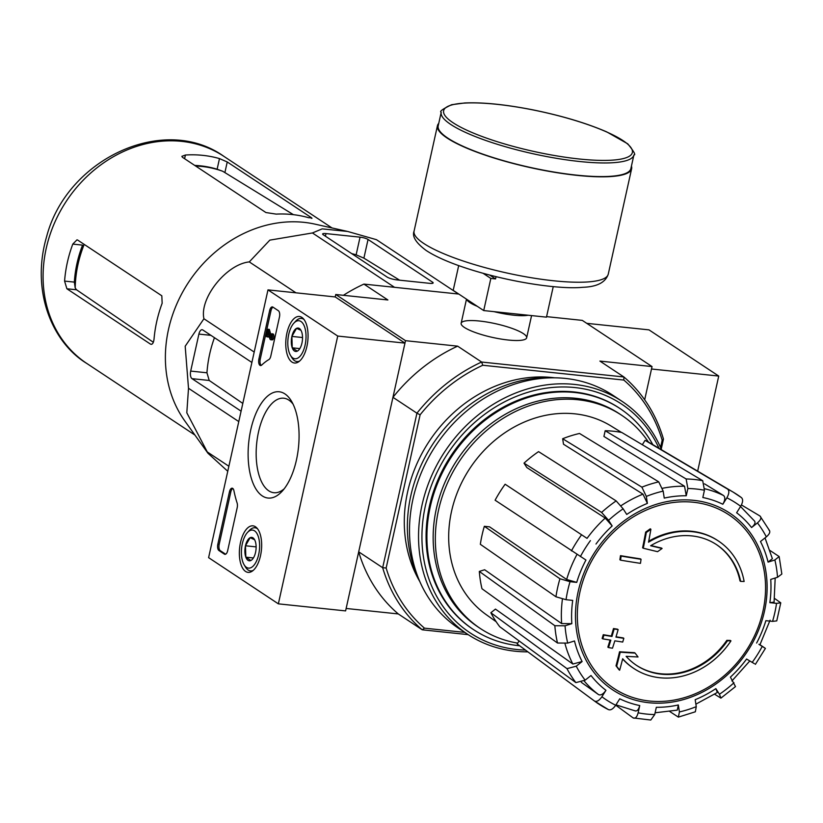 <?xml version="1.0" encoding="UTF-8"?>
<svg xmlns="http://www.w3.org/2000/svg" width="823" height="823" viewBox="0 0 823 823"><rect width="100%" height="100%" fill="white"/><g stroke="black" fill="none" stroke-linecap="round" stroke-linejoin="round"><path stroke-width="1.23" d="M464.789 632.393L424.483 628.165L422.25 629.811A161.925 139.025 -56.5 0 1 382.674 567.705L386.152 568.014L420.111 414.802L416.932 413.187L382.674 567.705L358.694 551.832L346.144 608.464L398.281 613.937L422.25 629.811L468.174 634.636M420.111 414.802A159.374 136.844 -56.5 0 1 482.772 365.258L623.824 380.061L623.885 376.965L481.62 362.038A161.925 139.025 -56.5 0 0 416.932 413.187L392.952 397.314L405.502 340.681L457.639 346.154A161.925 139.025 123.5 0 0 392.952 397.314M335.218 296.938L267.979 289.881L337.728 336.062L404.967 343.119L335.218 296.938L335.753 294.5L405.502 340.681M730.958 640.88A278.76 58.351 -167.5 0 1 727.491 640.778L726.843 640.345A278.76 58.351 -167.5 0 0 730.31 640.448L730.958 640.88A76.498 65.686 -56.5 0 1 633.885 668.513A76.498 65.686 -56.5 0 1 622.672 658.75A275.767 123.522 -89.4 0 1 619.657 670.2L619.009 669.768A267.187 38.671 47.7 0 0 616.015 665.817A274.985 123.162 90.6 0 0 619.544 651.765A276.034 68.813 -172 0 0 634.44 652.66L635.099 653.092A276.034 68.813 -172 0 1 620.203 652.197L619.544 651.765M633.556 668.297A76.498 65.686 -56.5 0 1 633.226 668.081A76.498 65.686 -56.5 0 1 622.61 658.986M726.843 640.345A72.414 62.178 -56.5 0 1 636.292 665.21M727.491 640.778A72.414 62.178 -56.5 0 1 636.611 665.426A72.414 62.178 -56.5 0 1 626.128 656.322A275.263 68.618 8 0 0 638.041 656.98A273.226 39.545 -132.3 0 0 635.099 653.092M620.203 652.197A274.985 123.162 90.6 0 1 616.664 666.249L616.015 665.817M616.664 666.249A267.187 38.671 47.7 0 1 619.657 670.2M718.345 540.948A76.498 65.686 -56.5 0 0 648.514 542.203A275.767 133.583 -78.5 0 0 650.9 529.251A267.187 123.728 152.5 0 1 646.312 532.522A274.985 133.203 101.5 0 1 643.257 548.221A276.034 46.304 17 0 0 657.577 551.677A273.226 126.516 -27.5 0 0 662.093 548.468A275.263 46.17 -163 0 1 650.633 545.752A72.414 62.178 -56.5 0 1 716.576 544.672A72.414 62.178 -56.5 0 1 740.659 581.388A278.76 58.351 12.5 0 0 744.126 581.48A76.498 65.686 -56.5 0 0 718.345 540.948L717.697 540.516A76.498 65.686 -56.5 0 1 718.026 540.732M740.659 581.388L740.011 580.945A72.414 62.178 -56.5 0 0 716.247 544.456M648.689 541.267A76.498 65.686 -56.5 0 1 717.697 540.516M650.9 529.251L650.252 528.819A267.187 123.728 152.5 0 1 645.664 532.09A274.985 133.203 101.5 0 1 642.598 547.789L643.257 548.221M646.312 532.522L645.664 532.09M662.093 548.468L661.445 548.036A275.263 46.17 -163 0 1 650.962 545.556M640.459 563.354A275.726 129.016 -84 0 0 641.055 559.28L640.407 558.848A277.125 58.001 -167.5 0 1 620.48 555.648A271.117 126.865 96 0 1 619.884 559.722L620.542 560.154A277.732 58.135 12.5 0 0 640.459 563.354M641.055 559.28A277.125 58.001 -167.5 0 1 621.139 556.081L620.48 555.648M621.139 556.081A271.117 126.865 96 0 1 620.542 560.154M623.834 638.329A277.732 58.135 -167.5 0 1 615.954 637.105A274.069 128.244 -84 0 0 618.135 629.616A278.76 58.351 -167.5 0 1 614.153 628.978A273.154 127.812 96 0 1 611.973 636.467A277.732 58.135 -167.5 0 1 603.917 635.13A271.117 126.865 96 0 1 602.786 638.854A277.125 58.001 12.5 0 0 610.841 640.181A273.154 127.812 96 0 1 608.495 647.567A275.726 57.713 12.5 0 0 612.487 648.205A274.069 128.244 -84 0 0 614.822 640.829A277.125 58.001 12.5 0 0 622.713 642.053A275.726 129.016 -84 0 0 623.834 638.329L623.186 637.897A277.732 58.135 -167.5 0 1 616.046 636.796M618.135 629.616L617.476 629.184A278.76 58.351 -167.5 0 1 613.495 628.546A273.154 127.812 96 0 1 611.314 636.035A277.732 58.135 -167.5 0 1 603.269 634.698A271.117 126.865 96 0 1 602.138 638.422L602.786 638.854M614.153 628.978L613.495 628.546M611.973 636.467L611.314 636.035M603.917 635.13L603.269 634.698M610.09 640.068A273.154 127.812 96 0 1 607.847 647.135L608.495 647.567M608.269 709.529A125.508 107.762 -56.5 0 1 594.772 701.247L608.269 709.529C610.491 710.558 612.97 709.138 615.697 705.26L619.75 698.809A110.282 94.686 -56.5 0 0 639.738 705.558L638.134 712.821C636.93 717.203 635.263 718.911 633.154 717.923L615.738 705.198M633.154 717.923L650.777 720.032L654.717 714.559L656.332 707.296A110.282 94.686 -56.5 0 0 678.337 704.961L679.407 711.946L678.358 717.111L669.84 711.566M678.358 717.121L695.342 711.792L696.258 706.659L695.188 699.684A110.282 94.686 -56.5 0 0 715.856 688.625L719.446 694.262L720.917 698.12L735.495 686.588L730.413 677.123A110.282 94.686 -56.5 0 0 746.595 659.028L754.403 663.688M755.38 664.367L765.411 648.39L758.909 644.306M756.625 643.051A110.282 94.686 -56.5 0 0 765.863 620.676L772.55 621.375L776.747 620.892L780.77 602.837L774.566 598.455M780.76 602.837L776.542 603.362L769.855 602.662L774.073 602.127L775.184 578.024M769.855 602.662A110.282 94.686 -56.5 0 0 770.74 579.413L777.529 577.283L781.84 574.032L779.165 556.564L770.091 550.546M779.165 556.564L774.875 559.969L768.075 562.109L772.375 558.683L765.03 537.913M768.075 562.109A110.282 94.686 -56.5 0 0 760.473 541.513L766.336 536.874C769.793 533.849 770.647 531.555 768.898 529.981M769.608 530.712L759.989 516.011C761.738 517.585 760.884 519.879 757.438 522.903L751.564 527.543C755 524.539 755.864 522.245 754.156 520.661L740.535 506.526M751.564 527.543A110.282 94.686 -56.5 0 0 736.626 512.76L740.669 506.32C742.994 502.164 743.231 499.263 741.4 497.596L733.221 492.154A125.508 107.762 -56.5 0 1 741.4 497.596M642.321 444.729L645.078 440.346L727.604 489.099C729.435 490.755 729.199 493.666 726.874 497.812L722.831 504.252C725.135 500.137 725.392 497.236 723.592 495.549L704.519 483.842M722.831 504.252A110.282 94.686 -56.5 0 0 702.832 497.514L704.447 490.251L702.719 480.704L621.766 432.476A120.611 103.554 -56.5 0 0 605.183 430.738L686.125 478.965A125.508 107.762 -56.5 0 1 702.719 480.704M686.125 478.965L687.863 488.512L686.248 495.775L684.551 486.239L603.917 436.437L605.183 430.738M686.248 495.775A110.282 94.686 -56.5 0 0 664.243 498.1L663.173 491.125L658.739 481.866L579.515 433.464A120.611 103.554 -56.5 0 0 562.665 438.741L641.889 487.154A125.508 107.762 -56.5 0 1 658.739 481.866M641.889 487.154L646.322 496.413L647.392 503.388L642.979 494.15L563.508 444.225L562.665 438.741M647.392 503.388A110.282 94.686 -56.5 0 0 626.725 514.447L623.134 508.809L616.16 500.909L538.561 451.632A120.611 103.554 -56.5 0 0 524.014 463.143L601.603 512.42A125.508 107.762 -56.5 0 1 616.16 500.909M601.603 512.42L608.578 520.321L612.168 525.948L605.224 518.068L526.833 467.557L524.014 463.143M587.046 538.376L505.137 484.233L587.046 538.376A117.926 101.25 -56.5 0 1 605.224 518.068M505.137 484.233A120.611 103.554 -56.5 0 0 495.107 500.209L585.945 560.021A110.282 94.686 -56.5 0 0 576.717 582.386L570.03 581.686L559.928 578.754L484.336 526.298L489.582 526.854L566.646 579.474A117.926 101.25 -56.5 0 1 576.964 554.455M484.336 526.298A120.611 103.554 -56.5 0 0 480.344 544.312L555.937 596.778L566.039 599.7L572.715 600.399A110.282 94.686 -56.5 0 0 571.841 623.659L565.051 625.789L554.846 625.717L479.315 571.429L484.644 569.753L561.656 623.597A117.926 101.25 -56.5 0 1 562.428 599.103M479.315 571.429A120.611 103.554 -56.5 0 0 481.969 588.733L557.5 643.02L567.705 643.092L574.495 640.963A110.282 94.686 -56.5 0 0 582.108 661.548L576.244 666.188L566.975 668.646L490.847 612.744L495.446 609.102L572.859 664.027A117.926 101.25 -56.5 0 1 565.02 643.72M490.847 612.744A120.611 103.554 -56.5 0 0 499.746 626.715L575.874 682.617L585.143 680.158L591.007 675.518A110.282 94.686 -56.5 0 0 605.954 690.312L601.901 696.752C599.175 700.63 596.706 702.06 594.473 701.021L517.173 643.956L519.087 640.911M639.738 705.558C638.545 709.93 636.899 711.638 634.79 710.681M605.954 690.312C603.249 694.17 600.78 695.6 598.547 694.612A117.926 101.25 -56.5 0 1 584.114 680.909M581.357 682.37L598.547 694.612M594.473 701.021A125.508 107.762 -56.5 0 0 594.772 701.247L517.708 644.358A120.611 103.554 -56.5 0 1 517.173 643.956M582.108 661.548L572.859 664.027M571.841 623.659L561.656 623.597M576.717 582.386L566.646 579.474M645.078 440.346A120.611 103.554 -56.5 0 1 650.756 443.422L733.221 492.154A125.508 107.762 -56.5 0 0 727.604 489.099M741.43 504.941L759.989 516.011M759.968 644.759L764.444 647.711M720.917 698.12L714.673 694.252M715.856 688.625L717.327 692.482L695.877 704.159M678.337 704.961L677.278 710.136L655.108 712.78M697.657 471.147L718.736 376.06L651.497 369.002L644.676 399.783L652.042 366.564L582.293 320.384L546.585 316.629M652.042 366.564L599.905 361.091L623.885 376.965A161.925 139.025 -56.5 0 1 663.461 439.071L661.26 449.008M464.409 327.441A33.548 7.026 12.5 0 0 497.02 338.346A33.548 7.026 12.5 0 0 525.568 339.097A33.548 7.026 12.5 0 0 495.415 323.676A33.548 7.026 12.5 0 0 461.58 324.91A33.548 7.026 12.5 0 0 464.409 327.441M343.386 295.303A161.925 139.025 -56.5 0 1 363.91 284.1L458.781 294.058M363.91 284.1L387.89 299.973L335.753 294.5M482.772 365.258L481.62 362.038L457.639 346.154M663.461 439.071L662.165 440.212L660.571 447.424M419.709 581.367A132.596 113.852 -56.5 0 1 429.236 441.262A132.596 113.852 -56.5 0 1 554.496 377.788M623.824 380.061A159.374 136.844 -56.5 0 1 662.165 440.212M424.483 628.165A159.374 136.844 -56.5 0 1 386.152 568.014M358.694 551.832A161.925 139.025 123.5 0 0 398.281 613.937M519.622 645.767A132.596 113.852 -56.5 0 1 518.716 645.685A132.596 113.852 -56.5 0 1 473.575 629.646A132.596 113.852 -56.5 0 1 451.858 456.24A132.596 113.852 -56.5 0 1 619.986 408.537A132.596 113.852 -56.5 0 1 652.804 444.636M517.688 643.123A127.904 109.819 -56.5 0 1 480.354 628.515A127.904 109.819 -56.5 0 1 459.399 461.23A127.904 109.819 -56.5 0 1 621.581 415.224A127.904 109.819 -56.5 0 1 648.462 442.116M496.176 621.735L486.156 614.596A113.152 97.155 -56.5 0 1 457.619 491.743A113.152 97.155 -56.5 0 1 566.882 413.352A113.152 97.155 -56.5 0 1 611.036 425.995L621.519 432.435M480.354 628.515L478.173 627.064A127.904 109.819 -56.5 0 1 457.218 459.79A127.904 109.819 -56.5 0 1 619.4 413.774L621.581 415.224M458.534 294.027L376.45 239.678L347.615 231.448L322.153 228.876L312.431 232.96L269.821 240.131L249.287 261.909C226.366 264.224 199.269 298.224 203.929 318.758L185.185 346.236L188.508 388.291L186.811 412.786L207.962 453.257L227.765 471.281M207.17 451.868L228.876 466.25M188.508 388.291L238.783 421.582M251.889 362.47L202.808 329.972A6.121 2.86 -84 0 0 202.149 329.725A6.121 2.86 -84 0 0 198.899 334.087L190.689 371.08A6.121 2.86 -84 0 0 192.016 378.662L241.088 411.161M203.929 318.758L254.194 352.049M249.287 261.909L295.971 292.813M312.431 232.96L394.515 287.309M323.223 234.75L387.088 277.042A7.654 1.605 12.5 0 0 397.077 279.913L429.801 283.349A6.121 1.286 12.5 0 0 433.155 282.937A6.121 1.286 12.5 0 0 432.559 282.176L368.046 239.462A6.121 1.286 12.5 0 0 360.052 237.158L325.98 233.588A6.121 1.286 12.5 0 0 322.626 233.989A6.121 1.286 12.5 0 0 323.223 234.75M72.784 244.092A124.18 106.63 123.5 0 0 64.585 281.096L66.889 288.77L150.372 344.045C152.337 344.899 153.562 343.15 154.066 338.788A124.18 106.63 -56.5 0 1 162.152 303.265L161.822 295.796L77.681 240.079L76.992 239.843L72.784 244.092L82.557 245.12A113.204 97.196 123.5 0 0 74.358 282.114L75.202 287.957A113.42 97.381 -56.5 0 1 84.193 244.4M153.335 342.275L76.529 289.778L75.202 287.957M195.627 166.009A113.42 97.381 -56.5 0 1 222.745 171.277L217.128 169.219A113.204 97.196 123.5 0 0 194.732 165.413M222.745 171.277L293.42 214.669M151.885 344.209L151.154 344.343M227.241 161.966L219.484 158.592A124.18 106.63 123.5 0 0 185.422 155.022L181.862 156.349L182.418 157.265L265.901 212.54L276.178 214.114A124.18 106.63 -56.5 0 1 308.851 217.766L311.382 217.673L227.241 161.966L224.926 172.429M311.999 218.29L311.382 217.673L311.228 218.342M207.962 453.257L184.836 420.985A124.18 106.63 -56.5 0 1 188.745 282.022A124.18 106.63 -56.5 0 1 315.147 224.175L346.833 231.273M214.453 337.687A118.996 102.175 123.5 0 0 206.954 372.788L209.217 380.463L242.806 403.424M360.052 237.158L356.133 254.832L363.9 258.144L399.628 280.18M356.133 254.832A118.996 102.175 123.5 0 0 351.76 253.649M458.689 265.613L453.195 290.354L483.718 310.569L490.837 278.431L495.549 278.925L496.043 276.693M483.718 310.569L546.472 317.153L553.251 286.579M490.837 278.431L483.122 273.318M441.21 112.237L438.196 125.868A98.678 20.657 12.5 0 0 447.805 138.12A98.678 20.657 12.5 0 0 553.992 172.038A98.678 20.657 12.5 0 0 630.881 168.581L633.905 154.95C636.014 155.177 633.967 151.473 627.754 143.83L606.777 131.917C586.604 123.183 562.222 115.878 533.643 110.004C505.929 104.521 482.957 102.175 464.728 102.968L451.59 104.727C442.64 109.047 439.173 111.547 441.21 112.237A98.678 20.657 12.5 0 0 450.819 124.489A98.678 20.657 12.5 0 0 557.017 158.407A98.678 20.657 12.5 0 0 633.905 154.95M438.752 123.347A99.449 20.812 12.5 0 0 437.445 125.703A99.449 20.812 12.5 0 0 447.126 138.048A99.449 20.812 12.5 0 0 554.146 172.233A99.449 20.812 12.5 0 0 631.622 168.746A99.449 20.812 12.5 0 0 631.436 166.071M495.549 278.925L489.788 275.119M337.728 336.062L278.359 603.845L208.61 557.655L267.979 289.881M404.967 343.119L345.598 610.903L278.359 603.845M272.907 307.102L278.359 310.713A5.103 2.387 96 0 1 279.46 317.02L270.788 356.143A5.103 2.387 96 0 1 268.874 359.579A89.244 41.757 96 0 0 261.755 365.031A5.103 2.387 96 0 1 260.541 365.546A5.103 2.387 96 0 1 258.895 359.023L269.646 310.528A5.103 2.387 96 0 1 272.362 306.897A5.103 2.387 96 0 1 272.907 307.102M217.838 544.219L229.452 491.825A5.103 2.387 96 0 1 232.168 488.193A5.103 2.387 96 0 1 233.907 490.652A89.244 41.757 96 0 0 237.096 502.946A5.103 2.387 96 0 1 237.189 507.698L227.652 550.721A5.103 2.387 96 0 1 224.936 554.342A5.103 2.387 96 0 1 224.391 554.146L218.939 550.536A5.103 2.387 96 0 1 217.838 544.219L219.185 544.363L230.8 491.969A5.103 2.387 96 0 1 232.816 488.481M262.29 495.919A53.433 24.999 96 0 1 252.846 421.88A53.433 24.999 96 0 1 291.496 401.213A53.433 24.999 96 0 1 282.032 491.372A53.433 24.999 96 0 1 262.29 495.919M291.97 362.079A23.394 10.946 96 0 1 286.414 335.733A23.394 10.946 96 0 1 299.459 316.495A23.394 10.946 96 0 1 307.802 340.887A23.394 10.946 96 0 1 294.572 363.025A23.394 10.946 96 0 1 291.97 362.079M245.552 571.44A23.394 10.946 96 0 1 240.007 545.083A23.394 10.946 96 0 1 253.052 525.846A23.394 10.946 96 0 1 261.395 550.248A23.394 10.946 96 0 1 248.165 572.376A23.394 10.946 96 0 1 245.552 571.44M284.202 488.811A47.508 22.231 96 0 1 273.853 492.71A47.508 22.231 96 0 1 268.761 490.817A47.508 22.231 96 0 1 257.455 437.517A47.508 22.231 96 0 1 283.77 398.209A47.508 22.231 96 0 1 293.081 404.175M225.625 554.208L220.286 550.68A5.103 2.387 96 0 1 219.185 544.363M261.241 365.402A5.103 2.387 96 0 1 260.243 359.167L270.993 310.662A5.103 2.387 96 0 1 273.02 307.174M268.812 335.167L268.391 337.07L266.395 336.494L268 329.262L270.5 337.79L271.446 337.893M271.683 337.379L269.337 329.395L268 329.262M270.777 339.755L272.115 339.889A3.055 1.43 96 0 0 273.812 337.358A3.055 1.43 96 0 0 273.082 333.922L271.744 333.788A3.055 1.43 96 0 1 272.475 337.214A3.055 1.43 96 0 1 270.777 339.755A3.055 1.43 96 0 1 269.882 338.809L268.031 332.492L267.043 336.926M270.5 337.79A1.533 0.72 96 0 0 270.932 338.232A1.533 0.72 96 0 0 271.785 336.967A1.533 0.72 96 0 0 271.415 335.249L271.744 333.788M297.278 351.154A11.779 5.514 96 0 1 292.237 347.82A11.779 5.514 96 0 1 291.887 336.412A11.779 5.514 96 0 1 296.558 328.346A11.779 5.514 96 0 1 300.858 330.116A11.779 5.514 96 0 1 301.588 331.679A11.779 5.514 96 0 1 301.948 343.078A11.779 5.514 96 0 1 298.78 349.991A11.779 5.514 96 0 1 297.278 351.154L292.237 347.82L291.887 336.412L296.558 328.346L300.313 330.054M305.086 345.156A19.124 8.95 96 0 1 290.509 355.392A19.124 8.95 96 0 1 293.904 323.12A19.124 8.95 96 0 1 303.749 324.879A19.124 8.95 96 0 1 305.086 345.156M299.603 361.071A21.676 10.143 96 0 1 296.897 361.534A21.676 10.143 96 0 1 291.898 357.707L290.509 355.392M293.904 323.12L295.735 321.135A21.676 10.143 96 0 1 301.424 318.429A21.676 10.143 96 0 1 303.965 319.447M302.535 337.533L291.887 336.412M299.819 348.613L292.237 347.82M250.861 560.504A11.779 5.514 96 0 1 245.83 557.171A11.779 5.514 96 0 1 245.47 545.772A11.779 5.514 96 0 1 250.151 537.697A11.779 5.514 96 0 1 254.451 539.466A11.779 5.514 96 0 1 255.181 541.03A11.779 5.514 96 0 1 255.542 552.439A11.779 5.514 96 0 1 252.363 559.342A11.779 5.514 96 0 1 250.861 560.504L245.83 557.171L245.47 545.772L250.151 537.697L253.896 539.415M258.679 554.517A19.124 8.95 96 0 1 244.102 564.743A19.124 8.95 96 0 1 247.486 532.471A19.124 8.95 96 0 1 257.342 534.23A19.124 8.95 96 0 1 258.679 554.517M253.186 570.421A21.676 10.143 96 0 1 250.48 570.895A21.676 10.143 96 0 1 245.491 567.068L244.102 564.743M247.486 532.471L249.328 530.485A21.676 10.143 96 0 1 255.007 527.78A21.676 10.143 96 0 1 257.558 528.798M256.118 546.884L245.47 545.772M253.402 557.963L245.83 557.171M718.736 376.06L648.987 329.869L586.758 323.336M525.455 650.077A137.184 117.792 -56.5 0 1 516.916 649.512A137.184 117.792 -56.5 0 1 450.459 449.533A137.184 117.792 -56.5 0 1 659.048 448.329M473.163 629.379A132.596 113.852 -56.5 0 1 451.025 455.685A132.596 113.852 -56.5 0 1 619.575 408.259M527.852 651.847A139.735 119.983 -56.5 0 1 515.291 651.23A139.735 119.983 -56.5 0 1 467.721 634.338A139.735 119.983 -56.5 0 1 444.832 451.58A139.735 119.983 -56.5 0 1 622.013 401.315A139.735 119.983 -56.5 0 1 661.61 449.842M467.721 634.338L458.668 628.34A139.735 119.983 -56.5 0 1 435.779 445.593A139.735 119.983 -56.5 0 1 612.97 395.328L622.013 401.315M419.925 581.81A136.423 117.133 -56.5 0 1 433.032 443.772A136.423 117.133 -56.5 0 1 554.99 377.819M579.937 592.035A104.11 89.388 -56.5 0 1 693.48 502.246A104.11 89.388 -56.5 0 1 762.952 611.242A104.11 89.388 -56.5 0 1 649.409 701.021A104.11 89.388 -56.5 0 1 579.937 592.035M648.853 702.729A106.002 91.014 -56.5 0 1 601.819 542.47A106.002 91.014 -56.5 0 1 763.188 559.403A106.002 91.014 -56.5 0 1 648.853 702.729M615.697 705.26A117.864 101.198 -56.5 0 1 601.901 696.752M654.717 714.559A117.864 101.198 -56.5 0 1 638.134 712.821M696.258 706.659A117.864 101.198 -56.5 0 1 679.407 711.946M733.993 682.751A117.864 101.198 -56.5 0 1 719.446 694.262M762.191 646.477A117.864 101.198 -56.5 0 1 752.15 662.453M776.542 603.362A117.864 101.198 -56.5 0 1 772.55 621.375M774.875 559.969A117.864 101.198 -56.5 0 1 777.529 577.283M757.438 522.903A117.864 101.198 -56.5 0 1 766.336 536.874M726.874 497.812A117.864 101.198 -56.5 0 1 740.669 506.32M687.863 488.512A117.864 101.198 -56.5 0 1 704.447 490.251M646.322 496.413A117.864 101.198 -56.5 0 1 663.173 491.125M608.578 520.321A117.864 101.198 -56.5 0 1 623.134 508.809M595.986 544.044A110.282 94.686 -56.5 0 1 612.168 525.948M580.39 556.585A117.864 101.198 -56.5 0 1 590.42 540.608M566.039 599.7A117.864 101.198 -56.5 0 1 570.03 581.686M567.705 643.092A117.864 101.198 -56.5 0 1 565.051 625.789M585.143 680.158A117.864 101.198 -56.5 0 1 576.244 666.188M704.704 488.759A117.926 101.25 -56.5 0 1 723.592 495.549M662.515 488.286A117.926 101.25 -56.5 0 1 684.551 486.239M620.954 505.764A117.926 101.25 -56.5 0 1 642.979 494.15M571.429 550.906A125.508 107.762 -56.5 0 1 581.46 534.929M555.937 596.778A125.508 107.762 -56.5 0 1 559.928 578.754M557.5 643.02A125.508 107.762 -56.5 0 1 554.846 625.717M575.874 682.617A125.508 107.762 -56.5 0 1 566.975 668.646M86.785 363.447A124.18 106.63 -56.5 0 1 66.447 201.038A124.18 106.63 -56.5 0 1 223.907 156.37C163.643 113.317 66.766 159.281 46.654 236.53C30.389 292 52.981 343.057 86.785 363.447L194.907 435.038M64.585 281.096L74.358 282.114M66.889 288.77L76.529 289.778M219.484 158.592L217.128 169.219M185.422 155.022L184.599 158.705M192.016 378.662L209.217 380.463M190.689 371.08L206.954 372.788M198.899 334.087L210.925 335.342M325.98 233.588L325.404 236.201M368.046 239.462L363.9 258.144M432.559 282.176L432.301 283.379M466.692 299.294A33.548 7.026 12.5 0 0 469.912 302.607A33.548 7.026 12.5 0 0 477.371 306.362M493.985 311.639A33.548 7.026 12.5 0 0 528.181 315.23M453.051 122.73A96.641 20.225 12.5 0 0 616.232 159.796A96.641 20.225 12.5 0 0 544.692 112.422A96.641 20.225 12.5 0 0 453.051 122.73M608.259 274.162C605.471 282.474 596.953 286.857 582.694 287.299C558.632 289.789 501.876 281.229 457.187 265.078C444.122 260.325 433.814 255.48 426.263 250.542C415.965 242.908 411.901 236.427 414.082 231.109A99.449 20.812 12.5 0 0 423.763 243.454A99.449 20.812 12.5 0 0 530.773 277.639A99.449 20.812 12.5 0 0 608.259 274.162L631.622 168.746M230.8 491.969L229.452 491.825M225.512 554.26L224.391 554.146M220.286 550.68L218.939 550.536M260.243 359.167L258.895 359.023M270.993 310.662L269.646 310.528M633.885 668.513L633.226 668.081M770.081 620.192L759.855 644.965M615.954 704.848L635.521 711M731.904 680.96L749.815 660.941M619.986 408.537L619.163 407.992M473.575 629.646L472.752 629.101M332.029 227.961L223.907 156.37M526.648 337.79L531.576 315.59M461.147 323.274L466.487 299.161M414.082 231.109L437.445 125.703M296.897 361.534L298.749 361.729M301.424 318.429L303.276 318.624M250.48 570.895L252.342 571.09M255.007 527.78L256.869 527.975"/></g></svg>
